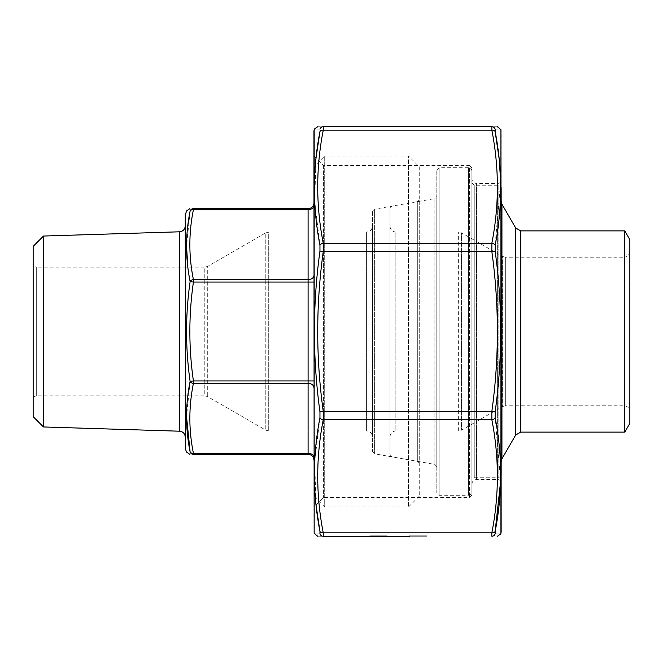 <?xml version="1.0" encoding="UTF-8"?>
<svg xmlns="http://www.w3.org/2000/svg" width="663" height="663" viewBox="0 0 663 663"><rect width="100%" height="100%" fill="white"/><g stroke="black" fill="none" stroke-linecap="round" stroke-linejoin="round"><path stroke-width="0.5" stroke-dasharray="3.31 2.49" d="M372.449 226.199L372.449 436.801L372.449 226.199C372.1 229.754 370.153 231.702 366.598 232.05L366.598 430.95L366.598 232.05L268.714 232.05L268.714 430.95L268.714 232.05L265.788 232.837L265.788 430.163L265.788 232.837L207.71 266.369L207.71 396.631L207.71 266.369L204.784 267.148L204.784 395.852L207.71 396.631L265.788 430.163L268.714 430.95L366.598 430.95C370.087 431.232 372.034 433.179 372.449 436.801M372.449 211.555L372.449 451.445L372.449 211.555L374.38 209.251L417.317 201.676L417.317 461.324L417.317 201.676L419.248 199.372L419.248 463.628L419.248 199.372M419.248 166.761L419.248 496.239L419.248 166.761L408.483 156.004L408.483 506.996L408.483 156.004L324.713 156.004L324.713 506.996L324.713 156.004L313.947 166.761L313.947 496.239L313.947 166.761M313.947 282.065L313.947 460.197L313.947 202.803L313.947 282.065L308.096 282.065L308.096 380.935L193.414 380.935C188.682 347.976 188.682 315.024 193.414 282.065L193.414 279.587C188.682 256.283 188.682 232.978 193.414 209.682L193.414 208.646L308.096 208.646L308.096 279.587L193.414 279.587A3.514 2.461 168.9 0 0 190.115 281.609C185.375 314.933 185.375 348.199 190.115 381.391L186.535 416.588M185.25 437.058L185.25 225.942L185.25 437.058M185.25 215.119L185.25 447.881M43.485 426.955L43.485 236.045M33.15 416.621L33.15 246.379M33.15 399.358L33.15 263.642L33.15 399.358C33.357 397.228 34.526 396.06 36.664 395.852L204.784 395.852L204.784 267.148L36.664 267.148L36.664 395.852L36.664 267.148C34.526 266.94 33.357 265.772 33.15 263.642M193.414 453.318C188.682 430.022 188.682 406.717 193.414 383.413L193.414 380.935L190.115 381.391A3.514 2.461 11.1 0 0 193.414 383.413L308.096 383.413L308.096 453.318L193.414 453.318A3.514 2.461 -11.1 0 1 190.115 451.951C185.375 452.067 185.375 452.067 190.115 451.951A3.514 3.472 90 0 0 193.414 454.354L193.414 453.318M313.947 205.538A5.851 4.135 180 0 1 308.096 209.682L193.414 209.682A3.514 2.461 -168.9 0 0 190.115 211.049C185.375 210.933 185.375 210.933 190.115 211.049L186.535 246.097M187.828 267.148L190.115 281.609L193.414 282.065L308.096 282.065L308.096 279.587A5.851 4.135 180 0 0 313.947 275.452M313.947 202.803A5.851 5.851 0 0 1 308.096 208.646M629.85 411.648L629.85 251.352L629.85 411.648C629.502 408.093 627.554 406.146 623.999 405.797L505.339 405.797L505.339 257.203L502.413 256.424L502.413 406.576L461.556 430.163L458.63 430.95L395.852 430.95L395.852 232.05C392.297 231.702 390.35 229.754 390.001 226.199L390.001 436.801L390.001 226.199M629.85 239.658L629.85 423.342M624.786 432.119L624.786 230.881M390.001 208.455L390.001 454.545L390.001 208.455L391.932 206.152L434.87 198.585L434.87 464.415L434.87 198.585L436.801 196.281L436.801 466.719L436.801 196.281M501.153 461.771L501.153 201.229L501.153 461.771M471.899 182.913L474.244 185.25L498.808 185.25L498.808 477.75L501.153 475.412L501.153 187.588L498.808 185.25L498.808 477.75L474.244 477.75L474.244 185.25L474.244 477.75L471.899 480.087L471.899 182.913L471.899 480.087M471.899 491.789L471.899 171.211L471.899 491.789C471.691 493.918 470.523 495.095 468.393 495.302L439.138 495.302L439.138 167.698L439.138 495.302L436.801 492.957L436.801 170.043L436.801 492.957M436.801 170.043L439.138 167.698L468.393 167.698L468.393 495.302L468.393 167.698C470.523 167.905 471.691 169.082 471.899 171.211M420.657 536.251L418.983 535.828L420.657 536.251M422.646 535.828L409.742 535.828L426.118 535.828L409.742 535.828L426.118 535.828L426.118 536.251L409.742 536.251L426.118 536.251L409.742 536.251L426.118 536.251L409.742 536.251L426.118 536.251L409.742 536.251L409.742 535.828L409.742 536.251L409.742 535.828L426.118 535.828L426.118 536.251L426.118 535.828L409.742 535.828L409.742 536.251L409.742 535.828L426.118 535.828L426.118 536.251L426.118 535.828L420.872 535.828L420.872 536.251L420.872 535.828L426.118 535.828L426.118 536.251L426.118 535.828L409.742 535.828L409.742 536.251L409.742 535.828L422.646 535.828L422.646 536.251M380.819 536.251L374.313 536.251L380.819 536.251L380.819 535.828L380.819 536.251M422.961 535.828L409.32 535.828L409.32 536.251L426.541 536.251L409.32 536.251L426.541 536.251L409.32 536.251L426.541 536.251L409.32 536.251L426.541 536.251L426.541 535.828L422.961 535.828L422.961 536.251M319.956 533.856C312.571 533.964 312.571 533.964 319.956 533.856A3.514 3.481 -90 0 0 323.254 536.251C315.878 536.251 315.878 536.251 323.254 536.251L323.254 532.82C315.878 495.128 315.878 457.429 323.254 419.737L323.254 411.466C315.878 358.153 315.878 304.847 323.254 251.534L323.254 243.263C315.878 205.571 315.878 167.872 323.254 130.18L323.254 126.749C315.878 126.749 315.878 126.749 323.254 126.749A3.514 3.481 -90 0 0 319.956 129.144C312.571 129.036 312.571 129.036 319.956 129.144M369.689 536.251L386.703 536.251L374.313 536.251L386.703 536.251L383.131 536.251L385.228 535.828L380.545 535.828L385.228 535.828L385.228 536.251L375.78 536.251L380.545 536.251L380.545 535.828L375.78 535.828L375.78 536.251L369.689 536.251L369.689 535.828L369.689 536.251M313.947 130.876L313.947 532.124M313.947 156.004L313.947 506.996L313.947 156.004L323.428 165.477L469.561 165.477L469.561 497.523L469.561 165.477L471.899 167.814L471.899 495.186L471.899 167.814M501.153 532.124L501.153 130.876M501.153 179.988L501.153 483.012L501.153 179.988C500.938 182.118 499.769 183.286 497.64 183.494L497.64 479.506L497.64 183.494L476.581 183.494L476.581 479.506L476.581 183.494C473.763 183.245 472.205 181.687 471.899 178.811L471.899 484.189L471.899 178.811M495.145 129.144C502.529 129.036 502.529 129.036 495.145 129.144A3.514 3.481 90 0 0 491.847 126.749C499.222 126.749 499.222 126.749 491.847 126.749L323.254 126.749M323.428 165.477L323.428 497.523L323.428 165.477M491.847 126.749L491.847 130.18C499.222 167.872 499.222 205.571 491.847 243.263L491.847 251.534C499.222 304.847 499.222 358.153 491.847 411.466L491.847 419.737C499.222 457.429 499.222 495.128 491.847 532.82L491.847 536.251A3.514 3.481 90 0 0 495.145 533.856C502.529 533.964 502.529 533.964 495.145 533.856M316.011 158.059L314.701 201.676L319.956 245.269L319.956 251.095C312.571 304.756 312.571 358.36 319.956 411.905L319.956 417.731L314.701 461.373L316.011 504.941M500.64 481.189L495.145 417.731L495.145 411.905C502.529 358.244 502.529 304.64 495.145 251.095L495.145 245.269L500.64 181.811M499.314 160.222L499.198 159.145M471.899 484.189C472.18 481.346 473.738 479.78 476.581 479.506L497.64 479.506C499.769 479.714 500.938 480.882 501.153 483.012M471.899 495.186L469.561 497.523L323.428 497.523L313.947 506.996M495.145 245.269A3.514 2.461 10.8 0 0 491.847 243.263L323.254 243.263A3.514 2.461 -10.8 0 0 319.956 245.269M319.956 251.095L323.254 251.534L491.847 251.534L495.145 251.095M319.956 411.905L323.254 411.466L491.847 411.466L495.145 411.905M495.145 131.556A3.514 2.461 -10.8 0 0 491.847 130.18L323.254 130.18A3.514 2.461 10.8 0 0 319.956 131.556M319.956 417.731A3.514 2.461 -169.2 0 0 323.254 419.737L491.847 419.737A3.514 2.461 -10.8 0 0 495.145 417.731M319.956 531.444A3.514 2.461 169.2 0 0 323.254 532.82L491.847 532.82A3.514 2.461 10.8 0 0 495.145 531.444M376.783 535.828L386.488 535.828L386.488 536.251L386.488 535.828L369.689 535.828L376.783 535.828L376.783 536.251M377.114 535.828L386.703 535.828L374.313 535.828L374.313 536.251L374.313 535.828L376.294 536.251L376.286 535.828L374.313 536.251L374.313 535.828L377.114 535.828L377.114 536.251M386.488 535.828L386.488 536.251L386.488 535.828M378.134 535.828L378.134 536.251M378.946 535.828L378.946 536.251M412.096 535.828L422.107 535.828L422.132 536.251L422.107 535.828L426.541 535.828L426.541 536.251L426.541 535.828L417.939 535.828L417.939 536.251L411.002 536.251L424.859 536.251L411.002 536.251L424.859 536.251L417.93 536.251L417.939 535.828L409.32 535.828L412.096 535.828L412.096 536.251M421.486 535.828L409.32 535.828L424.859 535.828L424.859 536.251L424.859 535.828L417.93 535.828L426.541 535.828L421.486 535.828L421.486 536.251M422.082 535.828L422.082 536.251M420.475 535.828L420.475 536.251M415.635 535.828L415.635 536.251M413.14 535.828L413.14 536.251M413.099 535.828L413.099 536.251L413.074 535.828M409.32 535.828L409.32 536.251L409.32 535.828L409.32 536.251L409.32 535.828L417.939 535.828L411.002 535.828L411.002 536.251L411.002 535.828L416.248 535.828L413.513 535.828L413.521 536.251L413.513 535.828L411.002 535.828L411.002 536.251L411.002 535.828L417.93 535.828L417.93 536.251L417.93 535.828L417.939 536.251L417.939 535.828L426.541 535.828L426.541 536.251L426.541 535.828L421.709 535.828L421.709 536.251L421.709 535.828L423.972 535.828L423.972 536.251M415.187 535.828L415.187 536.251M416.82 535.828L416.82 536.251M412.933 535.828L419.19 535.828L412.933 535.828L412.933 536.251L419.19 536.251L412.933 536.251M419.19 535.828L419.19 536.251L419.19 535.828M422.049 535.828L422.049 536.251L422.049 535.828L417.93 535.828L424.859 535.828L424.859 536.251L424.859 535.828L422.049 535.828M423.972 535.828L413.571 535.828L413.571 536.251L413.579 535.828L416.944 535.828L416.944 536.251M416.994 535.828L416.994 536.251L416.994 535.828M421.353 535.828L421.353 536.251M424.743 535.828L424.743 536.251M416.248 535.828L416.248 536.251L416.248 535.828M413.546 535.828L413.546 536.251M421.378 535.828L421.378 536.251L421.395 535.828M421.535 535.828L421.535 536.251M426.118 536.251L426.118 535.828L426.118 536.251L426.118 535.828L426.118 536.251L426.118 535.828L409.742 535.828L409.742 536.251L409.742 535.828L409.742 536.251L409.742 535.828L415.974 535.828L415.974 536.251M380.537 535.828L374.313 535.828L386.703 535.828L380.537 535.828L380.537 536.251M386.703 535.828L386.703 536.251M375.78 536.251L375.78 535.828L375.78 536.251L375.78 535.828L380.545 535.828L380.545 536.251M377.877 535.828L377.877 536.251M380.471 535.828L380.471 536.251M383.131 535.828L383.131 536.251M383.935 535.828L383.935 536.251M380.603 535.828L380.603 536.251M385.228 535.828L385.228 536.251M382.708 535.828L382.708 536.251M383.396 535.828L383.396 536.251M376.543 535.828L376.543 536.251M376.667 535.828L376.667 536.251M379.352 535.828L379.352 536.251L379.352 535.828M376.899 535.828L376.899 536.251M415.974 535.828L409.742 535.828L409.742 536.251M417.093 535.828L417.093 536.251M418.212 535.828L418.212 536.251M417.93 535.828L417.93 536.251L417.93 535.828M411.002 535.828L411.002 536.251M413.521 535.828L413.521 536.251L413.521 535.828M416.944 535.828L418.345 536.251M418.345 535.828L421.254 535.828L421.254 536.251M421.254 535.828L426.541 535.828M424.859 535.828L424.859 536.251M413.571 535.828L413.571 536.251M374.38 209.251L374.38 453.749L374.38 209.251M179.582 231.793L179.582 431.207M185.458 449.083L185.458 213.917M313.947 457.462A5.851 4.135 0 0 0 308.096 453.318L308.096 454.354M313.947 380.935L308.096 380.935L308.096 383.413A5.851 4.135 -0 0 1 313.947 387.548M190.115 211.049A3.514 3.472 90 0 1 193.414 208.646M520.737 432.119L520.737 230.881M458.63 430.95L458.63 232.05L458.63 430.95M629.85 251.352C628.797 257.542 623.684 257.435 623.999 257.203L623.999 405.797L623.999 257.203L505.339 257.203L505.339 405.797L502.413 406.576L502.413 256.424L461.556 232.837L461.556 430.163L461.556 232.837L458.63 232.05L395.852 232.05L395.852 430.95C392.297 431.298 390.35 433.246 390.001 436.801M515.673 227.956L515.673 435.044M501.932 458.846L501.932 204.154M391.932 206.152L391.932 456.848L391.932 206.152M314.163 533.325L314.163 129.675M500.938 129.675L500.938 533.325M380.38 535.828L380.38 536.251M380.86 535.828L380.86 536.251M382.161 535.828L382.161 536.251M417.864 535.828L417.864 536.251M372.449 451.445L374.38 453.749L417.317 461.324L419.248 463.628M419.248 496.239L408.483 506.996L324.713 506.996L313.947 496.239M390.001 454.545L391.932 456.848L434.87 464.415L436.801 466.719"/><path stroke-width="0.99" d="M185.458 213.917L185.458 449.083L185.25 215.119L186.535 210.958L189.833 208.646M43.485 236.045L43.485 426.955L33.15 416.621L33.15 246.379L43.485 236.045L179.582 231.793C183.038 231.362 184.927 229.415 185.25 225.942M186.535 416.588L190.115 451.951A3.514 2.461 168.9 0 0 193.414 453.318L308.096 453.318L308.096 383.413L193.414 383.413A3.514 2.461 -168.9 0 1 190.115 381.391L193.414 380.935L308.096 380.935L308.096 282.065L193.414 282.065C188.682 315.024 188.682 347.976 193.414 380.935L193.414 383.413C188.682 406.717 188.682 430.022 193.414 453.318L193.414 454.354C188.682 454.354 188.682 454.354 193.414 454.354C188.682 454.354 188.682 454.354 193.414 454.354L308.096 454.354L193.414 454.354A3.514 3.472 -90 0 1 190.115 451.951C185.375 452.067 185.375 452.067 190.115 451.951C185.375 428.464 185.375 404.952 190.115 381.391C185.375 348.067 185.375 314.801 190.115 281.609C185.375 257.957 185.375 234.437 190.115 211.049C185.375 210.933 185.375 210.933 190.115 211.049A3.514 2.461 11.1 0 1 193.414 209.682C188.682 232.978 188.682 256.283 193.414 279.587L193.414 282.065L190.115 281.609A3.514 2.461 -11.1 0 1 193.414 279.587L308.096 279.587L308.096 209.682L193.414 209.682L193.414 208.646C188.682 208.646 188.682 208.646 193.414 208.646C188.682 208.646 188.682 208.646 193.414 208.646L308.096 208.646A5.851 5.851 0 0 0 313.947 202.803M186.535 246.097L187.828 267.148M308.096 454.354A5.851 5.851 0 0 1 313.947 460.197A5.851 5.851 0 0 0 308.096 454.354L308.096 453.318A5.851 4.135 180 0 1 313.947 457.462M43.485 426.955L179.582 431.207C183.038 431.638 184.927 433.585 185.25 437.058M624.786 432.119L629.85 423.342L629.85 239.658L624.786 230.881L624.786 432.119L520.737 432.119L515.673 435.044L501.932 458.846L501.153 461.771M501.153 187.588L501.153 475.412M409.742 536.251L323.254 536.251C315.878 536.251 315.878 536.251 323.254 536.251L376.294 536.251M380.545 536.251L409.32 536.251M495.145 533.856C502.529 533.964 502.529 533.964 495.145 533.856L495.145 531.444L495.145 533.856A3.514 3.481 -90 0 1 491.847 536.251C499.222 536.251 499.222 536.251 491.847 536.251C499.222 536.251 499.222 536.251 491.847 536.251L491.847 532.82C499.222 495.128 499.222 457.429 491.847 419.737L491.847 411.466C499.222 358.153 499.222 304.847 491.847 251.534L491.847 243.263C499.222 205.571 499.222 167.872 491.847 130.18L491.847 126.749L323.254 126.749C315.878 126.749 315.878 126.749 323.254 126.749L323.254 130.18C315.878 167.872 315.878 205.571 323.254 243.263L323.254 251.534C315.878 304.847 315.878 358.153 323.254 411.466L323.254 419.737C315.878 457.429 315.878 495.128 323.254 532.82L323.254 536.251A3.514 3.481 90 0 1 319.956 533.856C312.571 533.964 312.571 533.964 319.956 533.856L319.956 531.444L319.956 533.856M314.163 129.675L314.163 533.325L313.947 130.876L314.386 129.061L317.685 126.749M500.938 533.325L500.938 129.675L501.153 532.124L500.714 533.939L497.416 536.251M316.011 504.941L319.956 531.444C312.571 493.579 312.571 455.672 319.956 417.731L319.956 411.905C312.571 358.244 312.571 304.64 319.956 251.095L319.956 245.269C312.571 207.246 312.571 169.338 319.956 131.556L316.011 158.059M319.956 129.144C312.571 129.036 312.571 129.036 319.956 129.144A3.514 3.481 90 0 1 323.254 126.749M499.198 159.145L495.145 131.556C502.529 169.421 502.529 207.328 495.145 245.269L495.145 251.095C502.529 304.756 502.529 358.36 495.145 411.905L495.145 417.731C502.529 455.754 502.529 493.662 495.145 531.444L500.64 481.189M500.64 181.811L499.314 160.222M495.145 131.556L495.145 129.144C502.529 129.036 502.529 129.036 495.145 129.144L495.145 131.556A3.514 2.461 -10.8 0 0 491.847 130.18L323.254 130.18A3.514 2.461 -169.2 0 0 319.956 131.556M495.145 245.269A3.514 2.461 10.8 0 0 491.847 243.263L323.254 243.263A3.514 2.461 169.2 0 0 319.956 245.269M319.956 531.444A3.514 2.461 -10.8 0 0 323.254 532.82L491.847 532.82A3.514 2.461 10.8 0 0 495.145 531.444M495.145 251.095L491.847 251.534L323.254 251.534L319.956 251.095M319.956 417.731A3.514 2.461 10.8 0 0 323.254 419.737L491.847 419.737A3.514 2.461 -10.8 0 0 495.145 417.731M495.145 411.905L491.847 411.466L323.254 411.466L319.956 411.905M495.145 129.144A3.514 3.481 -90 0 0 491.847 126.749M179.582 431.207L179.582 231.793M313.947 387.548A5.851 4.135 180 0 0 308.096 383.413L308.096 380.935L313.947 380.935M313.947 205.538A5.851 4.135 0 0 1 308.096 209.682L308.096 208.646M313.947 282.065L308.096 282.065L308.096 279.587A5.851 4.135 0 0 0 313.947 275.452M190.115 211.049A3.514 3.472 -90 0 1 193.414 208.646M624.786 230.881L520.737 230.881L520.737 432.119M515.673 435.044L515.673 227.956L501.932 204.154L501.932 458.846M185.458 449.083L186.535 452.042L189.833 454.354M520.737 230.881L515.673 227.956M501.932 204.154L501.153 201.229M314.163 533.325L317.685 536.251M500.938 129.675L497.416 126.749"/></g></svg>
